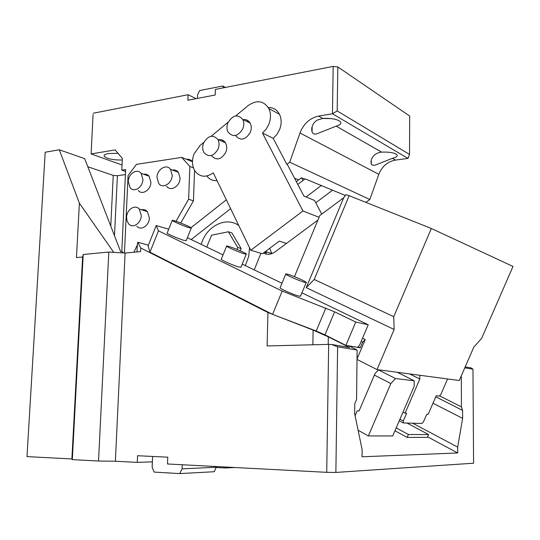 <?xml version="1.0" encoding="UTF-8"?>
<svg xmlns="http://www.w3.org/2000/svg" width="540" height="540" viewBox="0 0 540 540"><rect width="100%" height="100%" fill="white"/><g stroke="black" fill="none" stroke-linecap="round" stroke-linejoin="round"><path stroke-width="0.81" d="M345.344 195.487L305.093 178.848L297.81 184.444M431.339 228.481L513 266.436L481.653 338.357L473.837 347.058L459.263 380.518L377.014 369.589L394.139 329.495L393.741 316.67L314.213 279.47L349.151 195.689L431.339 228.481L393.741 316.67M294.442 276.656L319.815 215.521L343.683 197.768L345.951 194.657L349.151 195.689M302.94 180.502L301.489 177.755L304.668 179.179M301.489 177.755L296.365 181.697M266.159 254.07L266.335 252.929L265.235 251.667M321.442 185.382L306.16 196.972M332.384 190.31L315.785 202.79M269.676 248.353L271.904 253.611M317.918 220.084L275.076 251.883C271.121 254.617 267.233 254.995 263.405 253.024M343.683 197.768L306.241 287.644L314.213 279.47M201.17 244.364L202.25 241.333C208.46 224.964 226.766 216.716 238.781 225.504M249.541 247.732L248.71 256.358L245.369 265.633M260.921 253.274L254.232 269.899M264.344 252.329L266.335 252.929M419.796 375.273L419.823 379.039L405.088 413.174L406.634 413.255L403.286 420.998L403.333 422.955L422.03 423.468L423.569 421.646L426.782 414.234L428.186 414.302L436.226 395.773L439.445 396.056L440.917 394.288L447.579 378.965M357.014 359.417L377.014 369.589M306.241 287.644L394.139 329.495M362.515 338.236L365.249 339.586L357.014 358.979M349.556 345.998L360.261 347.821L358.425 346.91M240.226 250.81L241.157 248.535L231.842 232.862L228.38 231.775L211.559 235.21L206.759 247.05M419.823 379.039L409.597 373.916M405.088 413.174L403.009 412.081M378.601 369.806L375.07 373.464L359.066 410.94L357.203 410.852L355.09 415.8M360.261 347.821L362.664 342.158L365.249 339.586M362.664 342.158L361.172 341.422M236.945 249.406L237.715 247.516L228.38 231.775M237.715 247.516L241.157 248.535M93.056 114.473L91.111 153.92L93.056 114.473M196.081 98.665L188.109 94.716L93.251 113.225M188.109 94.716L187.9 100.231L215.19 95.006L215.379 89.397L333.18 66.413L337.824 66.933L337.19 110.923L332.465 113.785L333.18 66.413M121.777 251.788L125.651 169.547L121.777 170.134L122.337 158.395L115.128 149.924L91.111 153.92L122.02 165.004M193.428 167.852L189.851 166.448L181.703 157.397L186.503 159.32C188.865 159.003 190.856 159.732 192.476 161.507M189.851 166.448L188.636 199.206L193.441 200.86L194.555 170.33M193.441 200.86L180.738 223.013M190.991 227.711L226.334 199.814M206.827 176.006C209.419 179.395 212.821 180.92 217.026 180.596M222.352 141.406L223.337 140.603M246.692 121.392L247.766 120.514M318.627 116.087L322.724 118.429L317.115 120.123L314.894 121.871L313.268 124.004C311.762 126.738 311.357 129.35 312.053 131.841L312.876 133.292L314.381 134.102L316.352 134.001L336.211 126.151L381.625 152.125L378.466 152.698L375.131 154.393L372.762 156.877C371.176 159.388 370.683 161.744 371.277 163.937L371.79 164.862L374.639 165.362L392.432 158.308L395.523 160.076L408.011 158.416L332.465 113.785L318.627 116.087C309.886 118.024 303.669 123.66 299.99 132.989L289.73 162.196L286.875 164.43L273.206 138.335L276.878 134.487L279.551 129.715C281.691 124.112 281.671 118.962 279.477 114.271C277 109.688 273.254 107.426 268.252 107.487M197.424 98.408L197.552 94.865L199.611 90.544L222.743 86.002L223.654 87.784M395.523 160.076C387.626 161.555 382.057 166.3 378.817 174.332L369.839 199.503L365.911 202.379M118.024 153.333L108.425 153.529C105.037 154.136 103.633 155.068 104.233 156.303C107.143 158.875 113.157 160.11 122.256 160.009M121.777 170.134L125.564 171.464M143.539 210.404L143.572 209.621M181.703 157.397L136.472 164.356L128.075 175.527L124.457 253.01M186.503 159.32L192.476 161.71M176.006 221.272L188.636 199.206M191.174 239.551L230.627 208.669M203.924 142.29L200.036 145.517L194.056 153.887C191.632 160.515 192.024 166.347 195.217 171.376C200.151 177.282 206.172 177.775 213.273 172.847L250.769 250.263L262.467 253.726L279.335 241.144L286.43 243.452M273.206 138.335L262.447 133.043L266.166 129.114L268.88 124.247C271.053 118.544 271.04 113.312 268.832 108.547C263.648 100.629 256.763 99.637 248.164 105.57L235.683 115.925M228.204 122.135L211.208 136.242M250.769 250.263L302.967 210.985L319.079 217.289M321.746 214.083L314.564 200.488L303.878 196.02L287.456 164.7L286.875 164.43M302.967 210.985L262.447 133.043M294.509 178.153L298.613 179.969M289.73 162.196L369.839 199.503M381.625 152.125C389.502 151.868 394.612 152.753 396.954 154.784C397.811 156.181 396.299 157.356 392.432 158.308M322.724 118.429C331.688 118.085 337.622 119.232 340.538 121.871C341.591 123.566 340.153 124.99 336.211 126.151M337.824 66.933L409.664 116.026L409.543 154.433L408.011 158.416M136.856 226.226C140.92 231.107 149.303 225.639 149.371 217.985L147.386 211.592C145.793 209.864 143.863 209.27 141.595 209.81M166.671 186.287C170.64 191.909 180.05 186.273 180.063 178.166L178.429 172.334C176.85 170.35 174.832 169.587 172.375 170.053M138.22 190.451C142.148 195.575 150.849 190.006 150.91 182.243L149.155 176.236C147.67 174.501 145.82 173.84 143.606 174.258M145.712 174.197L145.226 174.839M235.717 135.817C240.766 141.102 245.653 139.907 250.364 132.233C251.626 128.898 251.566 125.867 250.196 123.14C248.596 120.44 246.274 119.279 243.216 119.657M211.829 156.019C216.776 160.832 221.434 159.577 225.815 152.239C227.124 148.723 226.996 145.577 225.443 142.796C223.803 140.306 221.535 139.286 218.646 139.739M337.19 110.923L409.543 154.433M225.437 87.439L222.743 86.002M141.284 215.561C141.21 223.304 132.773 228.839 128.696 223.918L127.049 220.995L126.59 217.296C126.671 209.534 135.23 203.951 139.3 209.108L141.284 215.561M172.206 175.257C172.179 183.458 162.709 189.175 158.726 183.499L156.978 177.431C157.005 169.216 166.597 163.451 170.572 169.371L172.206 175.257M142.891 179.442C142.817 187.292 134.055 192.929 130.12 187.758L128.257 181.535C128.331 173.671 137.201 167.987 141.136 173.381L142.891 179.442M242.899 128.614C238.14 136.391 233.226 137.612 228.143 132.28C226.665 129.499 226.571 126.367 227.867 122.897C232.679 115.02 237.634 113.866 242.744 119.421C244.121 122.175 244.168 125.24 242.899 128.614M218.153 148.905C213.739 156.33 209.048 157.619 204.079 152.759C202.412 149.931 202.25 146.691 203.594 143.039C208.062 135.52 212.794 134.291 217.796 139.361C219.355 142.169 219.476 145.348 218.153 148.905M322.002 118.503L330.932 118.571M225.261 467.006L225.551 467.978L216.378 467.492M234.995 467.519L225.551 467.978M301.921 292.849L368.233 324.763L355.752 322.036L345.883 345.371L348.82 345.87L357.115 350.035L337.608 346.815L331.621 344.493L328.671 344.372L326.727 472.331L335.873 472.433L473.58 463.212L472.959 369.185L470.954 367.862L465.197 366.896M326.727 472.331L167.501 463.975L167.764 457.178L137.558 455.726L137.268 462.389L152.368 461.855L152.145 467.201L154.069 472.082L179.699 473.587L214.218 471.731L216.526 466.546M137.268 462.389L115.391 461.241L98.537 461.025L72.32 459.635L71.888 458.96L27 456.604L45.198 152.219L59.292 149.776L79.387 203.195L76.451 257.58L82.606 257.006L71.888 458.96M464.792 367.835L472.959 369.185M357.115 350.035L356.576 399.539L354.773 403.711L354.659 413.748L362.138 449.631L362.063 456.786L457.704 452.966L457.677 447.134L462.625 418.365L462.584 410.393L461.45 406.904L461.302 375.847M337.608 346.815L335.873 472.433M328.671 344.372L267.118 345.958L267.935 312.525L140.751 247.982L140.589 251.606L125.098 253.051L115.391 461.241M182.23 464.751L182.081 468.855L216.506 467.235M179.699 473.587L182.081 468.855M152.591 456.449L152.368 461.855M98.537 461.025L108.803 252.045L125.098 253.051M108.803 252.045L83.201 254.475L72.32 459.635M83.201 254.475L82.606 257.006M439.729 395.935L461.45 406.904M435.78 396.806L462.584 410.393M432.999 403.205L462.625 418.365M412.715 423.218L457.677 447.134M427.586 436.833L457.704 452.966M378.506 369.9L395.53 378.56L414.167 380.781L414.234 386.066L392.715 435.956L368.361 435.949L358.094 430.232M407.005 423.056L428.571 434.572L427.363 437.36L407.153 437.413L394.943 430.778M123.066 252.923L122.715 252.011L120.589 251.498L84.665 158.652L59.292 149.776M140.751 247.982L137.761 242.224L148.365 245.207M316.211 331.02L272.565 314.361L282.211 291.08L334.638 311.83L324.965 334.854L316.211 331.02L325.856 308.023M331.621 344.493L349.522 347.497L328.327 336.832L313.119 330.095L277.513 316.251M345.883 345.371L324.965 334.854M168.723 229.21L156.209 225.558L148.082 245.909L149.951 252.18L272.261 314.213L267.935 312.525M137.761 242.224L137.302 245.018L133.886 252.227M79.387 203.195L113.738 252.349M125.415 174.562L117.396 175.75L114.494 235.737M87.797 166.739L113.252 175.419L117.396 175.75M368.361 435.949L390.839 383.535L374.375 375.091M395.53 378.56L390.839 383.535M407.153 437.413L408.409 434.498L396.191 427.889M428.571 434.572L408.409 434.498M348.82 345.87L357.703 347.335L359.539 345.263L368.233 324.763M355.752 322.036L334.638 311.83M156.209 225.558L158.483 230.843L282.211 291.08M158.483 230.843L149.951 252.18M113.252 175.419L110.767 226.118M414.167 380.781L397.298 372.283M187.38 237.728L223.047 254.887M242.204 264.107L281.975 283.25M285.761 274.111L280.193 287.557C277.877 287.759 293.531 294.874 298.964 296.082L300.598 296.035M226.604 246.152L221.326 259.106C219.314 259.301 233.456 265.646 239.018 267.037L240.975 267.118M172.233 220.448L167.225 232.943C165.47 233.132 178.355 238.849 183.978 240.361L186.232 240.577M304.688 282.332C299.302 280.982 283.594 273.942 285.842 273.901L287.462 274.192C292.95 275.609 308.347 282.508 306.194 282.589L304.688 282.332M244.418 253.834C238.903 252.322 224.714 246.038 226.672 245.977L228.629 246.368C234.239 247.941 248.137 254.104 246.26 254.192L244.418 253.834M189.088 227.671C183.506 226.044 170.586 220.374 172.287 220.306L174.562 220.799C180.218 222.48 192.881 228.042 191.248 228.137L189.088 227.671M403.286 420.998L399.938 419.209M399.263 420.775L403.07 422.813M299.99 132.989L378.817 174.332M313.119 330.095L312.856 344.776M137.302 245.018L136.991 251.937M328.327 336.832L328.205 344.378M265.383 251.552L271.822 253.496M279.477 114.271L268.832 108.547M139.3 209.108L147.386 211.592M170.572 169.371L178.429 172.334M141.136 173.381L149.155 176.236M242.744 119.421L250.196 123.14M217.796 139.361L225.443 142.796M312.053 131.841L312.147 126.61M371.277 163.937L371.311 160.056M104.233 156.303L104.288 155.156M306.194 282.589L300.497 296.278M246.26 254.192L240.887 267.327M191.248 228.137L186.158 240.752"/></g></svg>
